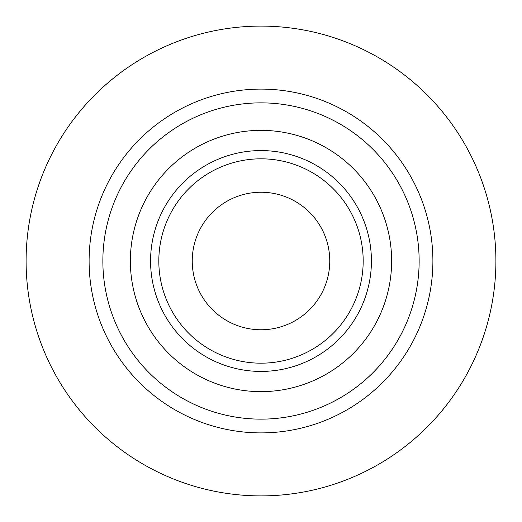 <?xml version="1.0" encoding="UTF-8"?>
<svg xmlns="http://www.w3.org/2000/svg" width="522" height="522" viewBox="0 0 522 522"><rect width="100%" height="100%" fill="white"/><g stroke="black" fill="none" stroke-linecap="round" stroke-linejoin="round"><path stroke-width="0.78" d="M261 432.895A171.895 171.895 0 0 0 432.895 261A171.895 171.895 0 0 0 261 89.105A171.895 171.895 0 0 0 89.105 261A171.895 171.895 0 0 0 261 432.895M261 495.9A234.9 234.9 0 0 0 495.9 261A234.9 234.9 0 0 0 261 26.1A234.9 234.9 0 0 0 26.1 261A234.9 234.9 0 0 0 261 495.9M261 192.24A68.76 68.76 0 0 1 329.76 261A68.76 68.76 0 0 1 261 329.76A68.76 68.76 0 0 1 192.24 261A68.76 68.76 0 0 1 261 192.24M261 391.637A130.637 130.637 0 0 1 130.363 261A130.637 130.637 0 0 1 261 130.363A130.637 130.637 0 0 1 391.637 261A130.637 130.637 0 0 1 261 391.637M261 419.14A158.14 158.14 0 0 0 419.14 261A158.14 158.14 0 0 0 261 102.86A158.14 158.14 0 0 0 102.86 261A158.14 158.14 0 0 0 261 419.14M261 363.181A102.181 102.181 0 0 1 158.819 261A102.181 102.181 0 0 1 261 158.819A102.181 102.181 0 0 1 363.181 261A102.181 102.181 0 0 1 261 363.181M261 371.423A110.423 110.423 0 0 1 150.577 261A110.423 110.423 0 0 1 261 150.577A110.423 110.423 0 0 1 371.423 261A110.423 110.423 0 0 1 261 371.423"/></g></svg>
